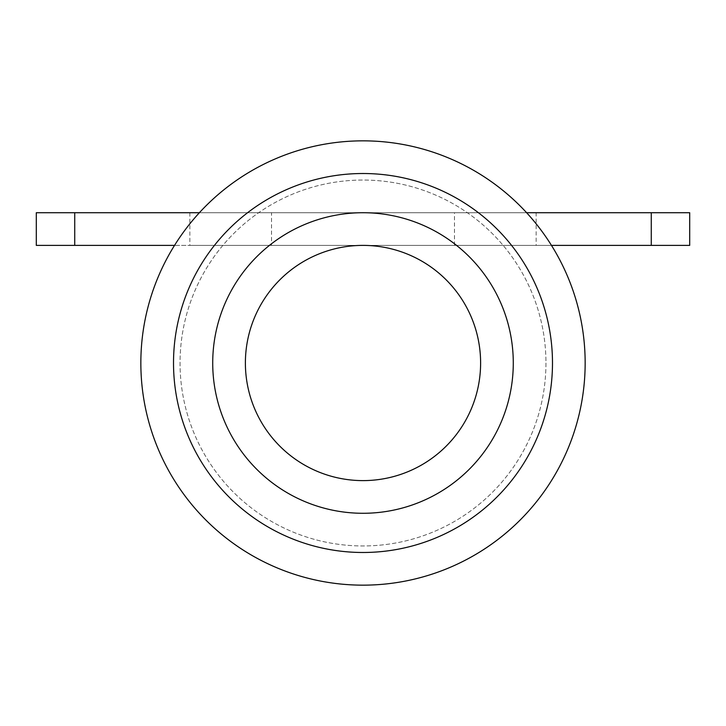 <?xml version="1.0" encoding="UTF-8"?>
<svg xmlns="http://www.w3.org/2000/svg" width="726" height="726" viewBox="0 0 726 726"><rect width="100%" height="100%" fill="white"/><g stroke="black" fill="none" stroke-linecap="round" stroke-linejoin="round"><path stroke-width="0.54" stroke-dasharray="3.63 2.72" d="M551.47 245.388L363 245.388A117.612 117.612 0 0 1 480.612 363A117.612 117.612 0 0 1 363 480.612A117.612 117.612 0 0 1 245.388 363A117.612 117.612 0 0 1 363 245.388L174.53 245.388M271.524 245.388L271.524 243.764A150.282 150.282 0 0 0 363 513.282A150.282 150.282 0 0 0 513.282 363A150.282 150.282 0 0 0 363 212.718A150.282 150.282 0 0 0 212.718 363A150.282 150.282 0 0 0 363 513.282A150.282 150.282 0 0 0 454.476 243.764A150.282 150.282 0 0 0 271.524 243.764L271.524 212.718L199.387 212.718M536.151 212.718L189.849 212.718L536.151 212.718L536.151 245.388L189.849 245.388L536.151 245.388M189.849 212.718L189.849 245.388M36.3 245.388L689.7 245.388M36.3 212.718L689.7 212.718M454.476 245.388L454.476 212.718L271.524 212.718M526.613 212.718L454.476 212.718M552.486 363A189.486 189.486 0 0 0 363 173.514A189.486 189.486 0 0 0 173.514 363A189.486 189.486 0 0 0 363 552.486A189.486 189.486 0 0 0 552.486 363M545.952 363A182.952 182.952 0 0 1 363 545.952A182.952 182.952 0 0 1 180.048 363A182.952 182.952 0 0 1 363 180.048A182.952 182.952 0 0 1 545.952 363A182.952 182.952 0 0 1 363 545.952A182.952 182.952 0 0 1 180.048 363A182.952 182.952 0 0 1 363 180.048A182.952 182.952 0 0 1 545.952 363M140.844 363A222.156 222.156 0 0 0 363 585.156A222.156 222.156 0 0 0 585.156 363A222.156 222.156 0 0 0 363 140.844A222.156 222.156 0 0 0 140.844 363M212.718 363A150.282 150.282 0 0 1 363 212.718A150.282 150.282 0 0 1 513.282 363A150.282 150.282 0 0 1 363 513.282A150.282 150.282 0 0 1 212.718 363A150.282 150.282 0 0 1 363 212.718A150.282 150.282 0 0 1 513.282 363A150.282 150.282 0 0 1 363 513.282A150.282 150.282 0 0 1 212.718 363"/><path stroke-width="1.09" d="M245.388 363A117.612 117.612 0 0 1 363 245.388A117.612 117.612 0 0 1 480.612 363A117.612 117.612 0 0 1 363 480.612A117.612 117.612 0 0 1 245.388 363A117.612 117.612 0 0 1 363 245.388A117.612 117.612 0 0 1 480.612 363A117.612 117.612 0 0 1 363 480.612A117.612 117.612 0 0 1 245.388 363M651.267 245.388L651.267 212.718L689.7 212.718L689.7 245.388L551.47 245.388M174.53 245.388L36.3 245.388L36.3 212.718L199.387 212.718M651.267 212.718L526.613 212.718M212.718 363A150.282 150.282 0 0 1 363 212.718A150.282 150.282 0 0 1 513.282 363A150.282 150.282 0 0 1 363 513.282A150.282 150.282 0 0 1 212.718 363M552.486 363A189.486 189.486 0 0 0 363 173.514A189.486 189.486 0 0 0 173.514 363A189.486 189.486 0 0 0 363 552.486A189.486 189.486 0 0 0 552.486 363M585.156 363A222.156 222.156 0 0 1 363 585.156A222.156 222.156 0 0 1 140.844 363A222.156 222.156 0 0 1 363 140.844A222.156 222.156 0 0 1 585.156 363M74.733 245.388L74.733 212.718"/></g></svg>
